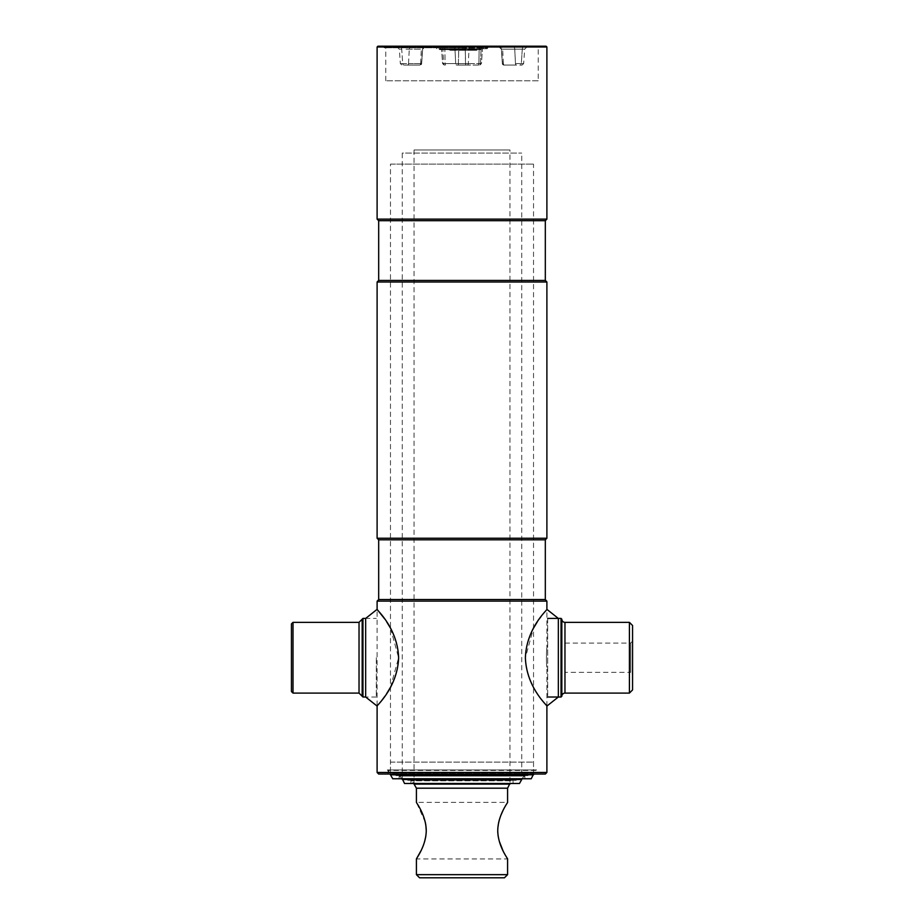 <?xml version="1.0" encoding="UTF-8"?>
<svg xmlns="http://www.w3.org/2000/svg" width="924" height="924" viewBox="0 0 924 924"><rect width="100%" height="100%" fill="white"/><g stroke="black" fill="none" stroke-linecap="round" stroke-linejoin="round"><path stroke-width="0.69" stroke-dasharray="4.62 3.46" d="M473.642 49.653L463.236 49.653L462.289 48.718L438.831 48.718L439.789 49.653L477.292 49.653M462 48.718L487.156 48.718L462 48.718M462 46.2L385.758 46.2L462 46.2M456.803 65.061L479.856 65.061L456.803 65.061A1.571 1.109 -90 0 1 455.694 63.606L454.978 49.122L441.568 49.122L479.163 49.122A3.142 0.866 90 0 1 480.018 46.2L485.574 46.2L480.018 46.2A3.142 0.866 -90 0 0 479.163 49.122L481.115 49.122A3.142 2.218 -90 0 1 483.333 46.2L471.24 46.2L483.333 46.2A3.142 2.218 90 0 0 481.115 49.122L444.837 49.122A3.142 0.866 90 0 0 443.982 46.2A3.142 0.866 -90 0 1 444.837 49.122L442.885 49.122A3.142 2.218 -90 0 0 440.667 46.2A3.142 2.218 90 0 1 442.885 49.122L454.978 49.122A3.142 2.218 90 0 0 452.76 46.2A3.142 2.218 -90 0 1 454.978 49.122L455.694 63.606L458.165 63.606L455.694 63.606A1.571 1.109 -90 0 0 456.803 65.061M525.294 46.2L498.198 46.2L525.294 46.2A3.142 3.026 90 0 0 522.279 49.122A3.142 3.026 90 0 1 525.294 46.2M516.574 65.061L503.915 65.061L516.574 65.061A1.571 1.109 -90 0 1 515.465 63.606L514.749 49.122L522.279 49.122L502.656 49.122L514.749 49.122A3.142 2.218 90 0 0 512.531 46.2A3.142 2.218 90 0 1 514.749 49.122L515.465 63.606L517.937 63.606L515.465 63.606A1.571 1.109 -90 0 0 516.574 65.061M411.469 46.2L396.188 46.2L411.469 46.2A3.142 2.218 90 0 0 409.251 49.122A3.142 2.218 90 0 1 411.469 46.2M404.204 65.061L407.426 65.061L404.204 65.061A1.571 1.513 -90 0 1 402.691 63.606L408.535 63.606A1.571 1.109 -90 0 1 407.426 65.061L419.519 65.061L407.426 65.061A1.571 1.109 -90 0 0 408.535 63.606L420.628 63.606A1.571 1.109 -90 0 1 419.519 65.061L419.519 65.061A1.571 1.109 -90 0 0 420.628 63.606L421.633 63.606A1.571 1.571 90 0 1 420.074 65.061L420.074 65.061A1.571 1.571 90 0 0 421.633 63.606L402.691 63.606A1.571 1.513 -90 0 0 404.204 65.061M462 47.771L384.188 47.771L462 47.771M425.768 46.2L423.562 46.2L425.768 46.2A3.142 3.13 -90 0 0 422.649 49.122L422.649 49.122A3.142 3.13 -90 0 1 425.768 46.2L422.661 49.122L425.802 46.2M458.339 65.061L465.661 65.061L458.339 65.061L458.835 46.2L458.339 65.061M519.796 65.061L522.095 65.061L519.796 65.061A1.571 1.513 -90 0 0 521.309 63.606L522.279 49.122L524.682 49.122L522.279 49.122L521.309 63.606L517.937 63.606L521.309 63.606A1.571 1.513 -90 0 1 519.796 65.061M452.61 48.718L452.413 49.653L439.789 49.653L439.662 48.718L458.824 48.718L458.893 50.289L476.426 50.289L449.307 50.289L457.934 50.289L457.877 48.718L473.781 48.718L458.824 49.191L473.781 49.191L476.622 50.289L472.834 49.815L472.568 48.718L462.289 48.718M438.831 48.718L439.662 48.718M457.934 49.191L453.603 48.718M453.603 49.191L452.413 49.653M453.349 49.815L458.893 50.289L457.877 48.718M452.633 49.977L449.249 49.977L452.633 49.653M457.934 49.815L448.44 49.653M456.109 49.977L448.718 49.653M457.449 48.718L456.109 49.653L473.781 49.191M477.015 49.653L474.751 49.653M477.512 49.653L476.622 50.289L477.512 49.653M546.107 46.2L377.893 46.2M377.108 46.985L546.893 46.985M546.893 219.127L377.108 219.127M545.322 220.697L378.678 220.697M545.322 280.434L378.678 280.434M546.893 282.005L377.108 282.005M546.893 538.242L377.108 538.242M545.322 539.812L378.678 539.812M545.322 599.549L378.678 599.549M546.893 601.12L377.108 601.12M546.893 772.476L377.108 772.476M381.878 700.311L377.108 706.075L377.108 609.355M546.893 706.075L546.893 667.151C546.315 667.729 546.315 647.701 546.893 648.29L546.893 609.355L541.06 616.516M545.322 774.046L378.678 774.046M535.885 774.046L388.115 774.046L535.885 774.046L535.885 770.431L388.115 770.431L535.885 770.431M388.115 774.046L388.115 770.431M538.242 80.781L385.758 80.781L538.242 80.781L538.242 46.2L385.758 46.2L538.242 46.2L539.812 47.771M385.758 80.781L385.758 46.2L384.188 47.771M546.893 648.29C546.315 647.701 546.315 667.717 546.893 667.151M564.968 672.36L564.968 643.069L564.968 672.36L630.676 672.36L630.676 643.069L632.559 641.187L632.559 674.243L632.559 641.187M564.968 643.069L630.676 643.069L630.676 672.36L632.559 674.243M561.827 696.234L561.827 619.207M547.678 618.422L547.678 697.019L547.678 618.422M561.041 697.019L561.041 618.422M629.417 693.092L629.417 622.349M632.559 689.939L632.559 625.49M525.386 657.715C526.449 688.288 548.486 706.583 546.893 706.075C548.44 706.514 526.461 688.288 525.386 657.715L533.529 628.101M558.339 618.422L558.339 697.019M539.281 618.953L537.375 621.736M291.441 623.919L291.441 691.51M293.012 622.349L293.012 693.092M362.173 619.207L362.173 696.234M362.959 618.422L362.959 697.019M376.322 657.715L376.322 697.019L376.322 657.715M390.471 687.329L398.614 657.715L390.471 628.101M386.659 621.794L384.696 618.918M376.322 697.019L365.661 697.019L365.661 618.422L376.322 618.422M384.696 696.511L386.706 693.589M533.529 774.832L390.471 774.832L390.471 164.102L533.529 164.102L390.471 164.102M533.529 774.046L533.529 164.102M531.254 778.759L392.746 778.759M524.878 778.759L399.122 778.759L524.878 778.759L524.878 776.091L399.122 776.091L524.878 776.091M399.122 778.759L399.122 776.091M521.737 779.544L402.263 779.544M399.122 775.617L524.878 775.617L399.122 775.617L402.263 778.759L521.737 778.759L402.263 778.759L402.263 153.095L521.737 153.095L402.263 153.095M524.878 775.617L521.737 778.759L521.737 153.095M519.473 783.483L404.527 783.483M513.086 783.483L410.914 783.483L513.086 783.483L513.086 780.803L410.914 780.803L513.086 780.803M410.914 783.483L410.914 780.803M502.956 850.634L507.588 858.939L416.412 858.939M421.055 850.611L422.002 848.59M422.926 846.43L424.624 841.556M425.814 836.301L426.241 831.773M425.283 822.256L416.412 802.344L507.588 802.344L502.945 810.66M501.097 814.795L499.399 819.623M498.717 822.233L497.759 831.773M497.851 833.344L498.013 835.03M498.186 836.266L499.376 841.556M414.056 149.954L414.056 783.483L410.914 780.33L513.086 780.33L509.944 783.483L414.056 783.483L509.944 783.483L509.944 149.954L414.056 149.954L509.944 149.954M504.446 877.8L419.554 877.8M507.588 874.658L416.412 874.658M509.944 784.106L414.056 784.106M507.588 788.195L416.412 788.195M513.086 780.33L410.914 780.33M407.761 780.33L516.239 780.33L407.761 780.33M395.98 775.617L528.02 775.617L395.98 775.617M390.471 762.104L533.529 762.104L390.471 762.104L390.471 773.099L533.529 773.099L536.671 769.958L387.329 769.958L536.671 769.958M533.529 762.104L533.529 773.099L390.471 773.099L387.329 769.958M463.432 48.718L474.786 49.191L439.281 49.191M462 47.933L487.941 47.933L462 47.933M462 46.985L487.941 46.985L462 46.985M471.24 46.2A3.142 2.218 -90 0 0 469.022 49.122L468.306 63.606A1.571 1.109 -90 0 1 467.197 65.061A1.571 1.109 90 0 0 468.306 63.606L481.427 63.606L478.886 63.606L479.163 49.122L478.886 63.606L462 63.606L465.523 63.606L465.165 46.2L465.661 65.061L465.835 63.606L442.573 63.606L455.694 63.606L443.601 63.606L442.885 49.122L443.601 63.606L442.573 63.606L445.114 63.606L444.837 49.122L445.114 63.606L478.886 63.606L478.459 65.061L478.886 63.606L481.427 63.606L480.399 63.606L481.115 49.122L480.399 63.606A1.571 1.109 90 0 1 479.29 65.061A1.571 1.109 90 0 0 480.399 63.606L465.835 63.606L468.306 63.606L469.022 49.122A3.142 2.218 90 0 1 471.24 46.2M406.063 49.122L421.344 49.122L406.063 49.122M402.691 63.606L400.335 63.606L402.691 63.606L401.721 49.122L399.318 49.122L401.721 49.122A3.142 3.026 90 0 0 398.706 46.2A3.142 3.026 90 0 1 401.721 49.122L402.691 63.606M420.628 63.606L421.344 49.122A3.142 2.218 90 0 1 423.562 46.2A3.142 2.218 90 0 0 421.344 49.122L420.628 63.606M421.633 63.606L422.649 49.122L421.633 63.606L420.085 65.061L421.644 63.606L422.661 49.122L421.644 63.606M408.535 63.606L409.251 49.122L408.535 63.606M444.71 65.061A1.571 1.109 90 0 1 443.601 63.606A1.571 1.109 -90 0 0 444.71 65.061M445.541 65.061L445.114 63.606L445.541 65.061M502.367 63.606L503.372 63.606A1.571 1.109 -90 0 0 504.481 65.061A1.571 1.109 -90 0 1 503.372 63.606L502.356 63.606A1.571 1.571 90 0 0 503.927 65.061A1.571 1.571 90 0 1 502.367 63.606L501.339 49.122L502.656 49.122L501.351 49.122A3.142 3.13 -90 0 0 498.232 46.2A3.142 3.13 -90 0 1 501.351 49.122L498.198 46.2L501.339 49.122L502.367 63.606L503.915 65.061L502.356 63.606L501.339 49.122L502.356 63.606M521.309 63.606L523.665 63.606L521.309 63.606M503.372 63.606L502.656 49.122A3.142 2.218 90 0 0 500.438 46.2A3.142 2.218 90 0 1 502.656 49.122L503.372 63.606M452.564 49.191L439.616 49.191M481.392 49.653L463.213 49.191M474.035 49.815L472.834 49.815M474.255 49.191L457.103 49.191M564.968 693.092L564.968 622.349M359.032 622.349L359.032 693.092M488.727 46.2L487.156 48.718M436.844 48.718L435.273 46.2M425.629 46.2L422.499 49.122L421.483 63.606L419.912 65.061M396.188 46.2L399.318 49.122L400.335 63.606L401.905 65.061M442.573 63.606L444.144 65.061L442.573 63.606L441.568 49.122L438.426 46.2L441.568 49.122L442.573 63.606M481.427 63.606L479.856 65.061L481.427 63.606L482.432 49.122L485.574 46.2L482.432 49.122L481.427 63.606M527.812 46.2L524.682 49.122L523.665 63.606L522.095 65.061M498.371 46.2L501.501 49.122L502.517 63.606L504.088 65.061"/><path stroke-width="1.39" d="M546.107 46.2L546.893 46.985L377.108 46.985L377.893 46.2L546.107 46.2M384.696 618.918L377.108 609.355L377.108 601.12L378.678 599.549L378.678 539.812L377.108 538.242L377.108 282.005L378.678 280.434L378.678 220.697L377.108 219.127L377.108 46.985M378.678 280.434L545.322 280.434L545.322 220.697L546.893 219.127L546.893 46.985M545.322 280.434L546.893 282.005L546.893 538.242L545.322 539.812L545.322 599.549L546.893 601.12L546.893 609.355L558.339 618.422L558.339 697.019L546.893 706.075L546.893 772.476L545.322 774.046L378.678 774.046L377.108 772.476L377.108 706.075L365.661 697.019L362.959 697.019L362.959 618.422L365.661 618.422L365.661 697.019M377.108 772.476L546.893 772.476M377.108 601.12L546.893 601.12M378.678 599.549L545.322 599.549M378.678 539.812L545.322 539.812M377.108 538.242L546.893 538.242M377.108 282.005L546.893 282.005M378.678 220.697L545.322 220.697M377.108 219.127L546.893 219.127M632.559 625.49L632.559 689.939L629.417 693.092L629.417 622.349L632.559 625.49M629.417 622.349L564.968 622.349A3.142 3.142 0 0 1 561.827 619.207L561.827 696.234A3.142 3.142 0 0 1 564.968 693.092L629.417 693.092M561.827 619.207L561.041 618.422L561.041 697.019L561.827 696.234M547.678 697.019L561.041 697.019M547.678 618.422L561.041 618.422M525.386 657.715C526.449 688.288 548.486 706.583 546.893 706.075C548.44 706.514 526.461 688.288 525.386 657.715C526.449 627.165 548.521 608.812 546.893 609.355C548.394 608.939 526.403 627.292 525.386 657.715M541.06 616.516L539.281 618.953M537.375 621.736L533.529 628.101M291.441 691.51L291.441 623.919L293.012 622.349L293.012 693.092L291.441 691.51M362.173 619.207L359.032 622.349L359.032 693.092L362.173 696.234L362.173 619.207L362.959 618.422M390.471 628.101L386.659 621.794M398.614 657.715C397.551 627.153 375.514 608.847 377.108 609.355C375.56 608.916 397.539 627.142 398.614 657.715C397.551 688.276 375.479 706.629 377.108 706.075C375.606 706.502 397.597 688.137 398.614 657.715M381.878 700.311L382.859 699.029M382.94 698.914L384.696 696.511M386.706 693.589L390.471 687.329M533.529 774.832L390.471 774.832L392.746 778.759L531.254 778.759L533.529 774.046M402.263 779.544L521.737 779.544L519.473 783.483L404.527 783.483L402.263 778.759M521.737 779.544L521.737 778.759M507.588 874.658L504.446 877.8L419.554 877.8L416.412 874.658L507.588 874.658L507.588 858.939C508.004 858.904 497.944 846.211 497.747 830.653C497.944 815.084 508.015 802.344 507.588 802.344L507.588 788.195L416.412 788.195L416.412 802.344C415.996 802.367 426.056 815.072 426.253 830.63C426.056 846.176 415.996 858.927 416.412 858.939L421.055 850.611M422.002 848.59L422.926 846.43M424.624 841.556L425.814 836.301M426.241 831.773L426.253 830.699M426.253 830.584L425.825 825.04M425.814 824.97L425.283 822.256M502.945 810.66L501.097 814.795M499.399 819.623L498.717 822.233M497.759 831.773L497.851 833.344M498.013 835.03L498.186 836.266M499.376 841.556L502.956 850.634M416.412 874.658L416.412 858.939M507.588 788.195L509.944 783.483M416.412 788.195L414.056 784.106L509.944 784.106M414.056 784.106L414.056 783.483M564.968 622.349L564.968 693.092M359.032 693.092L293.012 693.092M362.173 696.234L362.959 697.019M359.032 622.349L293.012 622.349M377.108 609.355L365.661 618.422"/></g></svg>

